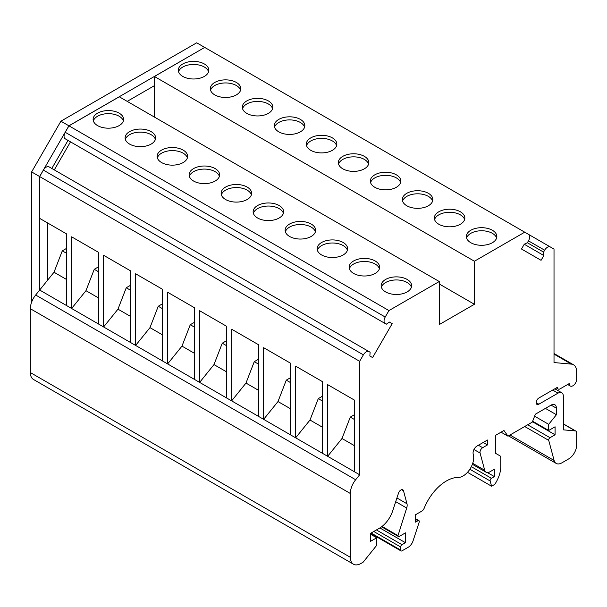 <?xml version="1.0" encoding="UTF-8"?>
<svg xmlns="http://www.w3.org/2000/svg" width="607" height="607" viewBox="0 0 607 607"><rect width="100%" height="100%" fill="white"/><g stroke="black" fill="none" stroke-linecap="round" stroke-linejoin="round"><path stroke-width="0.91" d="M39.614 290.108L39.614 176.538L68.902 125.808L204.696 47.414L154.421 76.497L154.421 117.075M47.604 280.199L47.604 222.959M51.815 168.458L68.007 140.414M127.212 101.369L154.421 85.655M39.614 176.538L31.625 171.925L60.912 121.195L196.706 42.801L204.696 47.414M68.902 125.808L60.912 121.195M31.625 302.149L31.625 171.925M98.433 266.875L94.252 269.288L85.966 290.685L71.618 308.485L71.618 236.821L98.433 252.3L98.433 323.963L39.667 290.04L54.015 272.24L62.301 250.843L66.429 248.46M353.456 564.199A15.061 8.695 -60 0 1 350.338 557.302L350.338 493.476A15.061 8.695 -60 0 1 355.656 479.75L359.655 474.78L359.655 361.309L363.381 354.86A5.645 3.263 -60 0 1 369.026 351.597L370.118 352.227L369.845 355.983L372.599 357.576L392.183 323.66L389.428 322.067L386.31 324.184L385.217 323.554A5.645 3.263 -60 0 1 385.217 317.029L388.943 310.579L439.263 281.527L439.263 324.57L474.408 304.282L474.408 261.238L524.729 232.185L528.454 234.332A5.645 3.263 -60 0 1 528.454 240.858L527.362 242.747L524.243 244.234L521.489 249.007L541.072 260.312L543.826 255.539L543.553 252.095L544.646 250.205A5.645 3.263 -60 0 1 550.291 246.943L554.016 249.09L554.016 362.561L571.324 364.109A15.061 8.695 -60 0 1 573.532 364.792A15.061 8.695 -60 0 1 576.65 371.681L576.65 379.299A5.273 3.043 -60 0 1 574.351 384.603A5.273 3.043 -60 0 1 570.284 386.014A5.273 3.043 -60 0 1 569.191 383.601L560.132 388.837A3.786 2.185 -60 0 1 558.235 389.019A3.786 2.185 -60 0 1 557.454 387.289L538.864 398.017A3.786 2.185 120 0 0 536.391 401.356A3.786 2.185 120 0 0 536.967 404.391A3.786 2.185 120 0 0 538.864 404.201L558.015 393.146A7.534 4.348 -60 0 1 561.779 392.775A7.534 4.348 -60 0 1 563.334 396.227L563.334 429.847L575.315 430.917A3.786 2.185 -60 0 1 575.868 431.084A3.786 2.185 -60 0 1 576.65 432.821L576.65 445.09A11.298 6.525 -60 0 1 568.66 458.922L561.839 462.868A11.298 6.525 -60 0 1 556.194 463.422A11.298 6.525 -60 0 1 554.123 460.485L548.736 440.386A1.882 1.085 -60 0 1 550.025 437.708L555.086 434.787L555.086 426.797L548.69 430.484L548.69 424.339L556.414 414.733L556.414 408.192A7.534 4.348 120 0 0 554.859 404.748A7.534 4.348 120 0 0 551.088 405.119L535.382 414.194L532.309 422.115L507.96 436.175L503.962 430.484L495.441 435.401L495.441 453.239L499.986 455.857A3.763 2.178 -60 0 1 500.767 457.587L500.767 467.413A22.596 13.043 -60 0 1 494.766 484.371L491.571 486.215L490.16 480.972A1.882 1.085 -60 0 1 491.45 478.293L494.379 476.601L494.379 469.226L489.841 471.844A7.534 4.348 -60 0 1 486.078 472.216A7.534 4.348 -60 0 1 484.697 470.25L480.091 453.057A3.763 2.178 -60 0 1 482.664 447.7L487.451 444.939L487.451 440.014L477.064 446.016A5.645 3.263 120 0 0 473.24 454.188A15.061 8.695 -60 0 1 469.917 469.15A15.061 8.695 -60 0 1 458.224 477.436A36.799 21.245 120 0 0 424.141 508.294A3.763 2.178 -60 0 1 421.865 511.086L415.514 514.751L415.514 522.134L417.965 520.723A1.882 1.085 -60 0 1 418.906 520.624A1.882 1.085 -60 0 1 419.171 522.21L413.041 540.913A7.534 4.348 -60 0 1 408.215 547.256L401.986 550.853A1.882 1.085 -60 0 1 401.045 550.944A1.882 1.085 -60 0 1 400.658 550.079L400.658 547.006A1.882 1.085 -60 0 1 401.986 544.699L405.446 542.704L405.446 532.863L399.323 536.398A1.882 1.085 -60 0 1 398.382 536.489A1.882 1.085 -60 0 1 397.995 535.632L406.698 508.029A7.534 4.348 120 0 0 406.978 503.772L403.496 490.767A3.763 2.178 120 0 0 402.805 489.788A3.763 2.178 120 0 0 398.511 493.142L392.737 510.76A20.706 11.958 -60 0 1 379.466 528.189L370.3 533.477L370.3 541.474L376.697 537.779L376.697 545.329L363.115 562.226L360.983 563.455A15.061 8.695 -60 0 1 353.456 564.199L33.468 379.458A15.061 8.695 -60 0 1 30.35 372.561L30.35 308.728A15.061 8.695 -60 0 1 35.676 295.01L39.667 290.04M66.429 305.488L66.429 233.824L39.667 218.376L39.667 176.569L43.393 170.119A5.645 3.263 -60 0 1 49.038 166.857L369.026 351.597L49.038 166.857M54.311 169.899L70.503 141.856M65.23 138.813L385.217 323.554L65.23 138.813A5.645 3.263 -60 0 1 65.23 132.288L68.955 125.839L119.275 96.786L439.263 281.527M66.429 279.402L54.015 272.24M66.429 253.225L62.301 250.843M130.437 285.351L126.256 287.764L117.97 309.16L103.622 326.961L103.622 255.297L130.437 270.783L130.437 342.447L98.433 323.963M98.433 297.885L85.966 290.685M98.433 271.701L94.252 269.288M162.441 303.826L158.26 306.247L149.975 327.636L135.627 345.436L135.627 273.772L162.441 289.258L162.441 360.922L130.437 342.447M130.437 316.361L117.97 309.16M130.437 290.184L126.256 287.764M474.408 261.238L154.421 76.497M474.408 304.282L439.263 283.985M194.445 322.302L190.264 324.722L181.979 346.119L167.631 363.919L167.631 292.255L194.445 307.734L194.445 379.398L162.441 360.922M162.441 334.836L149.975 327.636M162.441 308.66L158.26 306.247M226.449 340.785L222.268 343.198L213.983 364.595L199.635 382.395L199.635 310.731L226.449 326.209L226.449 397.873L194.445 379.398M194.445 353.312L181.979 346.119M194.445 327.135L190.264 324.722M258.453 359.261L254.272 361.673L245.987 383.07L231.639 400.87L231.639 329.206L258.453 344.685L258.453 416.349L226.449 397.873M226.449 371.788L213.983 364.595M226.449 345.611L222.268 343.198M290.457 377.736L286.276 380.149L277.991 401.546L263.643 419.346L263.643 347.682L290.457 363.168L290.457 434.832L258.453 416.349M258.453 390.271L245.987 383.07M258.453 364.094L254.272 361.673M322.461 396.212L318.28 398.632L309.995 420.029L295.647 437.822L295.647 366.158L322.461 381.644L322.461 453.308L290.457 434.832M354.465 414.687L350.285 417.108L341.999 438.504L327.651 456.305L322.461 453.308M327.651 456.305L327.651 384.641L354.465 400.119L354.465 471.783L327.651 456.305M359.655 474.78L354.465 471.783M359.655 361.309L39.667 176.569M470.812 242.717A15.251 8.802 180 0 1 466.351 236.487A15.251 8.802 180 0 1 481.594 227.686A15.251 8.802 180 0 1 496.845 236.487A15.251 8.802 180 0 1 487.436 244.621A15.251 8.802 180 0 1 470.812 242.717M438.808 224.233A15.251 8.802 180 0 1 434.346 218.012A15.251 8.802 180 0 1 449.597 209.203A15.251 8.802 180 0 1 464.841 218.012A15.251 8.802 180 0 1 455.432 226.145A15.251 8.802 180 0 1 438.808 224.233M406.804 205.758A15.251 8.802 180 0 1 402.342 199.536A15.251 8.802 180 0 1 417.593 190.727A15.251 8.802 180 0 1 432.837 199.536A15.251 8.802 180 0 1 423.428 207.67A15.251 8.802 180 0 1 406.804 205.758M374.8 187.282A15.251 8.802 180 0 1 370.338 181.053A15.251 8.802 180 0 1 385.589 172.251A15.251 8.802 180 0 1 400.832 181.053A15.251 8.802 180 0 1 391.424 189.187A15.251 8.802 180 0 1 374.8 187.282M342.796 168.807A15.251 8.802 180 0 1 338.334 162.577A15.251 8.802 180 0 1 353.585 153.776A15.251 8.802 180 0 1 368.836 162.577A15.251 8.802 180 0 1 359.42 170.711A15.251 8.802 180 0 1 342.796 168.807M310.792 150.324A15.251 8.802 180 0 1 306.33 144.102A15.251 8.802 180 0 1 321.581 135.3A15.251 8.802 180 0 1 336.832 144.102A15.251 8.802 180 0 1 327.416 152.236A15.251 8.802 180 0 1 310.792 150.324M278.795 131.848A15.251 8.802 180 0 1 274.326 125.626A15.251 8.802 180 0 1 289.577 116.817A15.251 8.802 180 0 1 304.828 125.626A15.251 8.802 180 0 1 295.412 133.76A15.251 8.802 180 0 1 278.795 131.848M246.791 113.372A15.251 8.802 180 0 1 242.322 107.151A15.251 8.802 180 0 1 257.573 98.342A15.251 8.802 180 0 1 272.824 107.151A15.251 8.802 180 0 1 263.408 115.284A15.251 8.802 180 0 1 246.791 113.372M214.787 94.897A15.251 8.802 180 0 1 210.318 88.668A15.251 8.802 180 0 1 225.569 79.866A15.251 8.802 180 0 1 240.82 88.668A15.251 8.802 180 0 1 231.404 96.801A15.251 8.802 180 0 1 214.787 94.897M182.783 76.421A15.251 8.802 180 0 1 178.314 70.192A15.251 8.802 180 0 1 193.565 61.39A15.251 8.802 180 0 1 208.816 70.192A15.251 8.802 180 0 1 199.4 78.326A15.251 8.802 180 0 1 182.783 76.421M524.729 232.185L204.749 47.445M543.826 255.539L524.243 244.234M543.553 252.095L527.362 242.747M550.291 246.943L528.485 234.348L550.291 246.943M555.086 434.787L532.46 421.728M548.69 430.484L532.65 421.228M548.69 424.339L534.6 416.197M556.414 414.733L545.427 408.39M507.96 436.175L501.033 432.176M491.571 486.215L467.496 472.314M494.379 476.601L487.391 472.565M487.451 444.939L483.195 442.473M405.446 542.704L379.883 527.938M397.995 535.632L382.053 526.428M376.697 537.779L370.3 534.092M392.183 323.66L389.428 322.067M388.943 310.579L68.955 125.839M385.612 291.906A15.251 8.802 180 0 1 381.143 285.677A15.251 8.802 180 0 1 396.394 276.875A15.251 8.802 180 0 1 411.645 285.677A15.251 8.802 180 0 1 402.229 293.811A15.251 8.802 180 0 1 385.612 291.906M353.608 273.423A15.251 8.802 180 0 1 349.139 267.201A15.251 8.802 180 0 1 364.39 258.4A15.251 8.802 180 0 1 379.641 267.201A15.251 8.802 180 0 1 370.224 275.335A15.251 8.802 180 0 1 353.608 273.423M321.604 254.948A15.251 8.802 180 0 1 317.142 248.726A15.251 8.802 180 0 1 332.386 239.917A15.251 8.802 180 0 1 347.636 248.726A15.251 8.802 180 0 1 338.228 256.86A15.251 8.802 180 0 1 321.604 254.948M289.6 236.472A15.251 8.802 180 0 1 285.138 230.25A15.251 8.802 180 0 1 300.382 221.441A15.251 8.802 180 0 1 315.632 230.25A15.251 8.802 180 0 1 306.224 238.384A15.251 8.802 180 0 1 289.6 236.472M257.596 217.996A15.251 8.802 180 0 1 253.134 211.767A15.251 8.802 180 0 1 268.377 202.966A15.251 8.802 180 0 1 283.628 211.767A15.251 8.802 180 0 1 274.22 219.901A15.251 8.802 180 0 1 257.596 217.996M225.592 199.521A15.251 8.802 180 0 1 221.13 193.292A15.251 8.802 180 0 1 236.381 184.49A15.251 8.802 180 0 1 251.624 193.292A15.251 8.802 180 0 1 242.216 201.425A15.251 8.802 180 0 1 225.592 199.521M193.587 181.038A15.251 8.802 180 0 1 189.126 174.816A15.251 8.802 180 0 1 204.377 166.007A15.251 8.802 180 0 1 219.62 174.816A15.251 8.802 180 0 1 210.212 182.95A15.251 8.802 180 0 1 193.587 181.038M161.583 162.562A15.251 8.802 180 0 1 157.122 156.34A15.251 8.802 180 0 1 172.373 147.531A15.251 8.802 180 0 1 187.616 156.34A15.251 8.802 180 0 1 178.208 164.474A15.251 8.802 180 0 1 161.583 162.562M129.579 144.087A15.251 8.802 180 0 1 125.118 137.857A15.251 8.802 180 0 1 140.369 129.056A15.251 8.802 180 0 1 155.62 137.857A15.251 8.802 180 0 1 146.204 145.991A15.251 8.802 180 0 1 129.579 144.087M97.583 125.611A15.251 8.802 180 0 1 93.114 119.382A15.251 8.802 180 0 1 108.365 110.58A15.251 8.802 180 0 1 123.616 119.382A15.251 8.802 180 0 1 114.199 127.516A15.251 8.802 180 0 1 97.583 125.611M290.457 408.746L277.991 401.546M290.457 382.569L286.276 380.149M322.461 427.222L309.995 420.029M322.461 401.045L318.28 398.632M354.465 419.52L350.285 417.108M354.465 445.697L341.999 438.504M93.349 120.922A15.251 8.802 180 0 1 108.365 113.653A15.251 8.802 180 0 1 123.38 120.922M178.549 71.732A15.251 8.802 180 0 1 193.565 64.463A15.251 8.802 180 0 1 208.58 71.732M125.353 139.398A15.251 8.802 180 0 1 140.369 132.129A15.251 8.802 180 0 1 155.384 139.398M210.553 90.208A15.251 8.802 180 0 1 225.569 82.939A15.251 8.802 180 0 1 240.584 90.208M157.357 157.873A15.251 8.802 180 0 1 172.373 150.604A15.251 8.802 180 0 1 187.388 157.873M242.557 108.683A15.251 8.802 180 0 1 257.573 101.415A15.251 8.802 180 0 1 272.589 108.683M189.361 176.349A15.251 8.802 180 0 1 204.377 169.087A15.251 8.802 180 0 1 219.393 176.349M274.561 127.159A15.251 8.802 180 0 1 289.577 119.898A15.251 8.802 180 0 1 304.593 127.159M221.365 194.832A15.251 8.802 180 0 1 236.381 187.563A15.251 8.802 180 0 1 251.397 194.832M306.565 145.642A15.251 8.802 180 0 1 321.581 138.373A15.251 8.802 180 0 1 336.597 145.642M253.362 213.307A15.251 8.802 180 0 1 268.377 206.039A15.251 8.802 180 0 1 283.393 213.307M338.569 164.118A15.251 8.802 180 0 1 353.585 156.849A15.251 8.802 180 0 1 368.601 164.118M285.366 231.783A15.251 8.802 180 0 1 300.382 224.514A15.251 8.802 180 0 1 315.397 231.783M370.574 182.593A15.251 8.802 180 0 1 385.589 175.324A15.251 8.802 180 0 1 400.605 182.593M317.37 250.259A15.251 8.802 180 0 1 332.386 242.997A15.251 8.802 180 0 1 347.401 250.259M402.578 201.069A15.251 8.802 180 0 1 417.593 193.8A15.251 8.802 180 0 1 432.609 201.069M349.374 268.742A15.251 8.802 180 0 1 364.39 261.473A15.251 8.802 180 0 1 379.405 268.742M434.582 219.544A15.251 8.802 180 0 1 449.597 212.283A15.251 8.802 180 0 1 464.613 219.544M381.378 287.217A15.251 8.802 180 0 1 396.394 279.948A15.251 8.802 180 0 1 411.409 287.217M466.578 238.027A15.251 8.802 180 0 1 481.594 230.759A15.251 8.802 180 0 1 496.609 238.027M558.015 393.146L552.658 390.058M538.864 404.201L536.186 402.661M575.315 430.917L563.334 424.005M544.646 250.205L528.454 240.858M571.324 364.109L554.016 354.116M554.123 460.485L509.986 434.999M548.736 440.386L524.698 426.509M550.025 437.708L527.658 424.801M556.414 408.192L551.088 405.119M490.16 480.972L469.856 469.249M491.45 478.293L471.328 466.677M484.697 470.25L472.709 463.331M480.091 453.057L473.961 449.514M482.664 447.7L478.399 445.242M417.965 520.723L415.514 519.311M400.658 550.079L371.105 533.014M400.658 547.006L373.768 531.482M401.986 544.699L376.423 529.941M406.698 508.029L395.711 501.686M406.978 503.772L396.925 497.968M403.496 490.767L401.614 489.682M350.338 557.302L30.35 372.561M350.338 493.476L30.35 308.728M355.656 479.75L35.676 295.01M363.381 354.86L43.393 170.119M385.217 317.029L65.23 132.288M558.235 389.019L556.346 387.926M573.532 364.792L554.016 353.524M570.284 386.014L567.651 384.489M561.779 392.775L554.859 388.784M575.868 431.084L563.334 423.853M556.194 463.422L508.476 435.872M486.078 472.216L472.367 464.302M418.906 520.624L415.514 518.674M401.045 550.944L370.551 533.333M398.382 536.489L381.583 526.793"/></g></svg>
